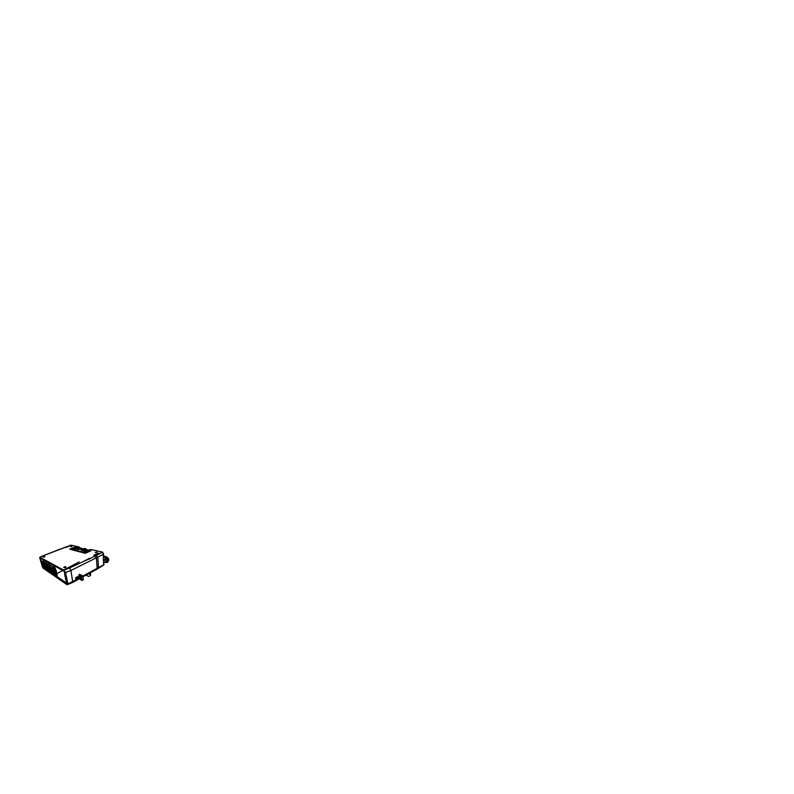 <?xml version="1.0" encoding="UTF-8"?>
<svg xmlns="http://www.w3.org/2000/svg" width="794" height="794" viewBox="0 0 794 794"><rect width="100%" height="100%" fill="white"/><g stroke="black" fill="none" stroke-linecap="round" stroke-linejoin="round"><path stroke-width="1.19" d="M46.251 567.402L45.605 566.717L43.948 567.144L43.422 566.529L44.553 566.043L45.169 566.708M44.464 567.214L45.248 567.909L46.499 567.293L47.372 568.127M48.533 568.871L47.829 568.147L46.092 568.583L45.546 567.928L46.697 567.422M46.657 568.673L47.501 569.397L48.781 568.762L49.744 569.645M50.985 570.449L50.201 569.685L48.394 570.112L47.809 569.437L48.99 568.901M49.01 570.231L49.923 570.995L51.233 570.34L52.285 571.283M53.635 572.146L52.761 571.323L50.866 571.769L50.25 571.045L51.461 570.489M51.531 571.898L52.523 572.722L53.863 572.037L55.034 573.04M55.233 573.238L53.535 573.546L52.87 572.792L54.111 572.196M54.26 573.705L55.53 574.439M44.891 556.544L43.273 557.1L44.891 556.544M44.881 556.802L43.402 557.1M71.847 546.282L70.537 546.659L71.847 546.282M71.917 546.51L70.646 546.689M96.729 551.989L95.131 552.465L96.729 551.989M96.928 552.416L95.131 552.465M65.823 566.797L65.872 567.353L63.818 567.601C63.331 567.134 65.138 566.41 65.823 566.797M65.852 567.373L64.056 567.74M79.539 574.33L82.219 575.551L81.524 575.6L82.338 576.523L81.127 576.404L81.524 575.6L79.321 574.38L79.152 575.283L79.539 574.33M107.15 562.43L103.488 562.351L103.25 556.544L107.061 558.519L107.924 560.753L107.438 562.251L108.838 560.227C108.679 558.658 107.895 557.547 106.495 556.902L103.548 555.83M104.222 559.72C104.222 560.723 105.443 561.715 106.158 561.279L106.604 560.375C106.614 559.363 105.384 558.371 104.679 558.797L104.222 559.72M106.525 560.852L105.215 558.708M106.654 562.39L107.14 560.981L106.565 559.065L107.17 560.991L106.614 562.42L107.091 560.961M40.087 557.934L64.205 571.283L66.815 583.818L42.886 567.442L40.345 558.073M85.663 549.309L89.166 550.103L90.774 549.508L102.595 552.108L103.28 554.401L70.944 570.439L65.545 572.494L63.738 570.161L69.614 567.978L70.944 570.439L72.76 582.399L67.669 584.136M43.382 555.711L40.008 557.269L63.738 570.161M40.008 557.269L39.769 557.874M42.449 566.956L43.223 568.216L66.756 584.523L77.614 578.925M78.209 547.89L74.894 547.126L69.723 549.16L85.305 553.329L90.853 550.818L85.633 549.607M83.985 549.23L79.777 548.644M74.894 547.126L70.07 549.25M70.358 545.369L43.789 555.532M69.614 567.978L94.992 556.187L96.461 558.192L97.156 568.355L96.769 569.318L91.717 571.64M75.599 577.754L75.777 578.836L81.147 578.568L80.988 577.466L75.599 577.754L79.112 575.898M68.651 546.183L64.78 547.622L68.711 546.54M103.607 562.37L103.677 564.911M98.138 553.16L99.26 553.428L94.863 555.601L93.761 555.314L98.138 553.16L98.188 553.954M94.992 556.187L96.322 555.502L97.831 557.457L98.466 567.551L103.716 564.881M103.28 554.401L103.339 555.8M70.944 545.16L78.854 546.897L77.494 547.443L78.229 547.632M79.737 547.959L84.025 548.932L84.075 550.202M82.824 561.844L89.434 558.291L89.524 559.174M89.434 558.291L90.069 558.48M91.33 571.849L82.864 576.444M59.55 549.279L54.022 551.522M106.545 559.264L107.091 560.901L106.733 558.907M107.349 558.926L106.743 559.125L107.22 562.41M107.18 562.43L106.644 562.45M89.365 573.357L89.543 574.37L90.655 574.35L90.367 575.521L88.63 576.494L86.407 575.332L86.625 574.846M90.605 573.933L89.494 573.864M90.387 573.903L89.871 573.655M82.834 580.096L82.834 576.255L83.271 579.56L82.516 580.305L81.633 580.007L82.784 579.809L82.834 576.255L82.219 575.551M79.261 576.027L79.152 575.283L81.127 576.404L81.633 580.007L79.688 578.995M79.331 576.513L80.988 577.466M85.226 552.287L88.084 551.006L85.027 552.306M78.249 548.257L78.09 548.763M84.015 549.587L83.807 550.143M85.226 553.309L89.891 551.145M57.099 575.084L56.185 570.588L43.501 562.926L42.469 563.363M57.257 575.005L56.106 575.581L43.422 567.055L42.36 563.412L55.064 571.333L56.225 570.767M56.106 575.581L55.064 571.333M43.422 566.529L42.648 564.117L54.895 571.859L55.441 574.489M54.002 573.536L55.173 572.97M52.761 571.323L51.302 571.749M50.201 569.685L48.791 570.082M47.829 568.147L46.459 568.534M45.605 566.717L44.275 567.085M44.553 566.043L43.333 566.459M44.206 565.1L44.464 565.983M46.886 569.477L46.241 569.04L46.886 569.477M48.007 570.231L47.332 569.774L48.007 570.231M49.159 571.005L48.464 570.539L49.159 571.005M50.359 571.809L49.635 571.323L50.359 571.809M52.88 573.516L52.106 572.99L52.88 573.516M54.21 574.409L53.406 573.864L54.21 574.409M55.6 575.342L54.766 574.777L55.6 575.342M57.039 576.305L56.721 575.273L57.039 576.305L56.166 575.719L57.039 576.305M43.174 566.201L42.995 565.606M43.134 566.172L43.005 565.616M42.975 565.526L43.194 566.261M53.307 567.71L52.513 566.906L53.327 567.7M47.005 564.117L46.32 563.274L47.035 564.107M48.861 563.045L49.129 563.561M42.777 564.852L42.608 564.256M64.82 575.501L65.485 576.345L65.297 575.432M65.207 575.581L65.475 576.196M65.217 576.99L65.723 577.377M65.932 578.409L65.326 577.943L65.882 578.131M66.061 579.114L65.674 579.59L65.535 578.776L66.081 579.104M65.813 579.799L66.309 580.225M43.392 562.986L44.067 563.264L43.809 562.37L47.809 565.526L47.551 564.584L48.097 564.911L49.069 566.301L48.513 564.197L42.707 560.842L44.057 563.274M48.365 565.864L49.804 566.737L49.546 565.775L50.131 566.112L50.389 567.095L54.29 569.457L54.042 568.425L54.3 569.447L54.042 568.435L54.707 568.822L55.818 570.38L55.272 568.097L42.707 560.842M50.389 567.085L54.3 569.447L54.21 568.534M54.965 569.854L56.185 570.588M40.454 558.132L43.184 567.194L66.944 583.272M49.714 565.864L49.923 566.688L49.069 566.301L48.513 564.197L55.272 568.097L55.818 570.38M47.709 564.683L47.809 565.536L44.553 563.561M43.968 562.46L44.067 563.264M66.319 580.603L66.071 580.077L66.319 580.603M66.21 579.828L65.674 579.59M65.376 577.734L65.872 578.489M65.465 577.109L65.713 577.774M64.929 576.037L65.604 576.811M42.072 562.499L42.4 563.025M41.814 561.844L42.211 562.46M48.98 563.125L49.149 563.641M54.191 566.211L54.717 566.698M49.079 566.291L48.513 564.197M78.219 547.999L76.641 548.664L77.604 548.714M82.427 549.984L83.995 549.309L80.303 548.426L78.388 549.12M84.273 550.441L86.288 549.805L90.258 551.086M79.767 548.644L79.737 547.354L79.42 548.793M82.417 550.103L83.35 550.093M85.692 550.073L85.405 548.952M74.914 547.959L72.72 548.912M78.924 547.175L79.628 547.403M85.563 548.723L84.273 548.654M84.849 548.733L84.124 549.031M85.305 548.872L84.581 548.912M85.206 549.279L85.335 550.222M78.368 549.011L77.226 548.614M78.209 547.939L75.281 547.264L70.239 549.259L84.015 552.991M84.68 553.16L84.015 552.932M84.67 553.11L90.079 550.689M82.933 549.537L80.392 548.912L78.348 549.488L76.035 548.783L77.236 548.039L75.241 547.572L71.46 549.041L74.686 547.761M78.338 549.339L80.392 548.912M82.824 549.488L80.383 548.773M82.884 549.369L81.633 550.292L84.303 550.957L81.703 550.173M85.772 550.262L89.057 550.927L84.73 552.664L71.361 548.942M74.676 547.632L75.241 547.572M90.238 550.768L84.69 553.12M71.579 549.17L84.928 552.664L71.619 549.071L75.073 547.701L76.958 548.168L75.767 548.684M88.64 550.976L84.928 552.664M88.66 551.105L85.266 552.634M81.464 550.153L82.536 549.577L81.316 550.272L84.114 550.967L86.258 550.351L88.73 551.036M75.609 548.823L82.536 549.577M76.958 548.188L75.837 548.773M88.988 550.986L85.792 550.411M78.348 549.488L76.016 548.773M77.256 548.188L75.251 547.701M85.196 551.82L87.142 550.947L84.075 551.87L86.705 550.837L84.889 551.899M76.303 548.336L74.467 549.081M83.936 551.443L86.258 550.57L83.995 551.671M78.179 547.671L78.308 548.813M87.628 551.056L85.246 552.287M85.176 551.82L83.956 552.058M64.939 571.601L67.579 584.414M39.7 557.656L42.539 567.263M99.21 567.343L97.156 568.603M78.407 578.866L72.969 581.813M82.794 576.126L98.466 567.551M65.545 572.494L67.808 583.61M96.322 555.502L102.595 552.108M105.572 557.408L106.495 556.902M77.018 577.873L77.197 578.965M76.909 578.975L76.73 577.883M80.839 578.667L80.68 577.566M80.948 577.486L81.107 578.588M73.346 548.813L75.609 548.029L73.782 548.872M72.661 548.952L74.904 547.949M84.283 551.592L86.238 550.728L84.293 551.592M75.212 548.068L72.979 549.21M85.673 548.664L84.571 548.426M84.432 550.351L82.963 550.004M84.978 552.098L87.697 551.334M84.075 551.87L84.829 551.671M74.497 549.061L76.293 548.336M78.765 547.135L79.737 547.354M107.915 562.063L107.071 562.559M107.081 560.921L106.654 562.221M103.816 562.41L103.915 564.881M103.448 553.418L103.557 556.197M39.74 557.815L42.459 567.045M83.003 580.037L81.881 580.325M78.983 575.015L79.162 576.216M81.742 580.245L79.767 579.044M67.391 584.672L72.73 582.409M72.79 582.389L79.4 578.776M82.913 576.861L96.729 569.338M96.789 569.298L103.905 564.911M39.819 557.239L43.541 555.532M43.561 555.532L70.686 545.19M54.766 574.677L79.201 561.914M85.732 548.654L84.65 548.416M78.834 547.126L79.797 547.344M83.142 549.974L84.571 550.321M77.395 548.594L78.666 548.902M73.763 548.882L75.559 548.158"/></g></svg>
